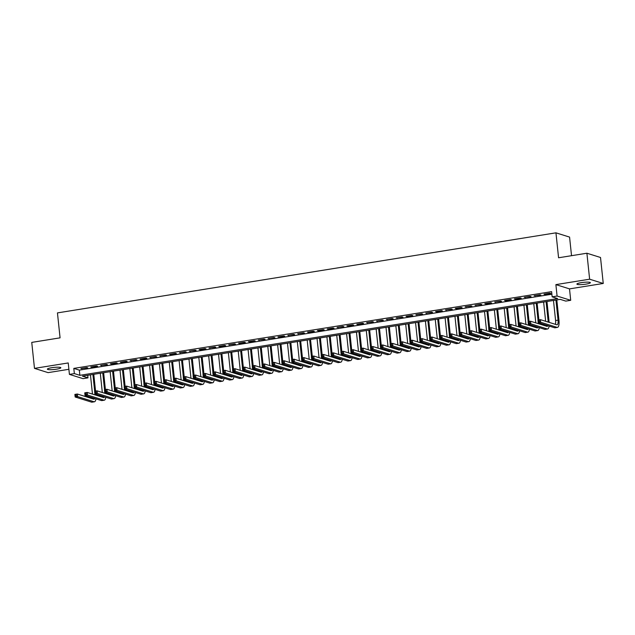 <?xml version="1.0" encoding="UTF-8"?>
<svg xmlns="http://www.w3.org/2000/svg" width="635" height="635" viewBox="0 0 635 635"><rect width="100%" height="100%" fill="white"/><g stroke="black" fill="none" stroke-linecap="round" stroke-linejoin="round"><path stroke-width="0.95" d="M56.459 369.189A6.771 1.04 174 0 0 60.833 367.744A6.771 1.04 174 0 0 51.745 367.713A6.771 1.04 174 0 0 47.371 369.157A6.771 1.04 174 0 0 56.459 369.189M585.986 284.123A6.771 1.04 174 0 0 590.359 282.678A6.771 1.04 174 0 0 581.271 282.646A6.771 1.04 174 0 0 576.897 284.091A6.771 1.04 174 0 0 585.986 284.123M87.971 377.857L83.05 378.651L69.421 374.388L74.351 373.594L79.875 375.325L557.681 298.569L552.156 296.839L557.086 296.045L570.706 300.307L565.785 301.101L560.26 299.371L82.447 376.126L87.971 377.857L87.701 375.285M571.532 255.691L569.571 237.093L555.95 232.831L57.452 312.904L60.071 337.844L31.75 342.4L34.48 368.371L48.101 372.634L68.89 369.3M555.95 232.831L558.57 257.77L586.899 253.222L600.519 257.485L603.25 283.464L589.629 279.202L555.887 284.615L557.086 296.045M555.887 284.615L569.508 288.877L603.25 283.464M569.508 288.877L570.706 300.307M586.899 253.222L589.629 279.202M86.82 367.57L80.907 368.522L87.741 367.855L86.82 367.57M96.671 365.99L90.757 366.935L91.678 367.228L97.592 366.276L96.671 365.99M106.521 364.403L100.608 365.355L107.442 364.696L106.521 364.403M116.372 362.823L110.458 363.776L111.379 364.061L117.292 363.109L116.372 362.823M126.222 361.244L120.317 362.188L121.237 362.482L127.143 361.529L126.222 361.244M136.073 359.656L130.167 360.609L136.993 359.95L136.073 359.656M145.931 358.077L140.017 359.029L140.938 359.315L146.852 358.362L145.931 358.077M155.781 356.497L149.868 357.441L156.702 356.783L155.781 356.497M165.632 354.909L159.718 355.862L166.553 355.195L165.632 354.909M175.482 353.33L169.569 354.274L170.49 354.568L176.403 353.616L175.482 353.33M185.333 351.742L179.427 352.695L186.253 352.036L185.333 351.742M195.183 350.163L189.278 351.115L196.104 350.449L195.183 350.163M205.041 348.583L199.128 349.528L200.049 349.822L205.962 348.869L205.041 348.583M214.892 346.996L208.978 347.948L215.813 347.289L214.892 346.996M224.742 345.416L218.829 346.369L219.75 346.654L225.663 345.702L224.742 345.416M234.593 343.837L228.679 344.781L235.514 344.122L234.593 343.837M244.443 342.249L238.538 343.202L239.458 343.487L245.364 342.535L244.443 342.249M254.294 340.67L248.388 341.614L249.309 341.908L255.214 340.955L254.294 340.67M264.152 339.082L258.239 340.035L265.073 339.376L264.152 339.082M274.002 337.502L268.089 338.455L274.923 337.788L274.002 337.502M283.853 335.923L277.94 336.867L278.86 337.161L284.774 336.209L283.853 335.923M293.703 334.335L287.79 335.288L294.624 334.629L293.703 334.335M303.554 332.756L297.648 333.708L304.475 333.042L303.554 332.756M313.404 331.176L307.499 332.121L308.419 332.407L314.325 331.462L313.404 331.176M323.263 329.589L317.349 330.541L318.27 330.827L324.183 329.875L323.263 329.589M333.113 328.009L327.2 328.954L328.12 329.248L334.034 328.295L333.113 328.009M342.963 326.422L337.05 327.374L343.884 326.715L342.963 326.422M352.814 324.842L346.901 325.795L347.821 326.08L353.735 325.128L352.814 324.842M362.664 323.263L356.759 324.207L357.68 324.501L363.585 323.548L362.664 323.263M372.515 321.675L366.609 322.628L373.436 321.969L372.515 321.675M382.373 320.096L376.46 321.048L383.294 320.381L382.373 320.096M392.224 318.516L386.31 319.461L393.144 318.802L392.224 318.516M402.074 316.928L396.161 317.881L402.995 317.214L402.074 316.928M411.925 315.349L406.011 316.293L406.932 316.587L412.845 315.635L411.925 315.349M421.775 313.761L415.869 314.714L422.696 314.055L421.775 313.761M431.625 312.182L425.72 313.134L432.546 312.468L431.625 312.182M441.484 310.602L435.57 311.547L436.491 311.841L442.404 310.888L441.484 310.602M451.334 309.015L445.421 309.967L452.255 309.308L451.334 309.015M461.185 307.435L455.271 308.388L456.192 308.673L462.105 307.721L461.185 307.435M471.035 305.856L465.122 306.8L471.956 306.141L471.035 305.856M480.885 304.268L474.98 305.221L481.806 304.554L480.885 304.268M490.736 302.689L484.83 303.633L485.751 303.927L491.657 302.974L490.736 302.689M500.594 301.101L494.681 302.054L501.515 301.395L500.594 301.101M510.445 299.522L504.531 300.474L505.452 300.76L511.365 299.807L510.445 299.522M520.295 297.942L514.382 298.887L515.303 299.18L521.216 298.228L520.295 297.942M530.146 296.354L524.232 297.307L531.066 296.648L530.146 296.354M539.996 294.775L534.091 295.727L540.917 295.061L539.996 294.775M552.156 296.839L551.617 291.648L73.803 368.395L79.327 370.126L551.886 294.219M549.846 293.195L543.941 294.14L544.862 294.426L550.767 293.481L549.846 293.195M69.421 374.388L68.223 362.95L34.48 368.371M73.803 368.395L74.351 373.594M79.327 370.126L79.875 375.325M544.814 293.997L544.862 294.426M534.964 295.585L535.003 296.013M525.113 297.164L525.153 297.593M515.255 298.752L515.303 299.18M505.404 300.331L505.452 300.76M495.554 301.911L495.602 302.339M485.704 303.498L485.751 303.927M475.853 305.078L475.893 305.506M466.003 306.657L466.042 307.086M456.144 308.245L456.192 308.673M446.294 309.824L446.341 310.253M436.443 311.412L436.491 311.841M426.593 312.991L426.641 313.42M416.743 314.571L416.79 315M406.892 316.159L406.932 316.587M397.042 317.738L397.081 318.167M387.183 319.318L387.231 319.746M377.333 320.905L377.38 321.334M367.482 322.485L367.53 322.913M357.632 324.072L357.68 324.501M347.782 325.652L347.821 326.08M337.931 327.231L337.971 327.66M328.073 328.819L328.12 329.248M318.222 330.398L318.27 330.827M308.372 331.978L308.419 332.407M298.521 333.565L298.569 333.994M288.671 335.145L288.711 335.574M278.821 336.733L278.86 337.161M268.962 338.312L269.01 338.741M259.112 339.892L259.159 340.32M249.261 341.479L249.309 341.908M239.411 343.059L239.458 343.487M229.56 344.638L229.6 345.067M219.71 346.226L219.75 346.654M209.852 347.805L209.899 348.234M200.001 349.393L200.049 349.822M190.151 350.972L190.198 351.401M180.3 352.552L180.348 352.981M170.45 354.139L170.49 354.568M160.599 355.719L160.639 356.148M150.741 357.299L150.789 357.727M140.891 358.886L140.938 359.315M131.04 360.466L131.088 360.894M121.19 362.053L121.237 362.482M111.339 363.633L111.379 364.061M101.489 365.212L101.529 365.641M91.63 366.8L91.678 367.228M81.78 368.379L81.828 368.808M539.361 321.429L539.25 320.389L538.266 320.548L538.377 321.588L539.361 321.429L540.663 322.239L538.202 322.636L537.924 320.032L540.385 319.635L540.663 322.239L557.03 327.358A7.93 2.627 80.9 0 0 557.466 327.39A7.93 2.627 80.9 0 0 558.975 320.429L556.816 299.926M555.942 300.069L558.054 320.143A5.286 1.746 -99.1 0 1 557.046 324.787A5.286 1.746 -99.1 0 1 556.752 324.763L540.385 319.635L539.25 320.389M553.482 300.466L555.585 320.532A5.286 1.746 -99.1 0 1 555.347 324.318M538.377 321.588L538.202 322.636L554.569 327.755A7.93 2.627 80.9 0 0 555.006 327.787L557.466 327.39M537.924 320.032L538.266 320.548M549.156 322.382A7.93 2.627 80.9 0 0 549.116 322.008L546.965 301.514M546.092 301.649L548.195 321.723A5.286 1.746 -99.1 0 1 548.235 322.096M543.623 302.046L545.648 321.286M547.894 325.668A5.286 1.746 -99.1 0 1 547.195 326.366A5.286 1.746 -99.1 0 1 546.902 326.342L530.535 321.223L530.812 323.818L547.179 328.938A7.93 2.627 80.9 0 0 547.616 328.978A7.93 2.627 80.9 0 0 549.132 326.049M545.719 324.985A5.286 1.746 -99.1 0 1 545.497 325.898M529.511 323.009L530.812 323.818L528.344 324.215L528.074 321.62L530.535 321.223L528.415 322.128L528.526 323.167L529.511 323.009L529.399 321.969M528.526 323.167L528.344 324.215L544.711 329.335A7.93 2.627 80.9 0 0 545.155 329.374L547.616 328.978M528.074 321.62L528.415 322.128M539.306 323.961A7.93 2.627 80.9 0 0 539.266 323.596L539.202 322.945M538.877 319.881L537.115 303.093M536.242 303.236L538.004 320.024M538.282 322.659L538.345 323.302A5.286 1.746 -99.1 0 1 538.385 323.675M533.773 303.625L535.797 322.866M538.043 327.247A5.286 1.746 -99.1 0 1 537.345 327.946A5.286 1.746 -99.1 0 1 537.051 327.922L520.684 322.802L520.962 325.398L537.329 330.525A7.93 2.627 80.9 0 0 537.766 330.557A7.93 2.627 80.9 0 0 539.274 327.636M535.869 326.565A5.286 1.746 -99.1 0 1 535.638 327.485M519.66 324.588L520.962 325.398L518.493 325.795L518.223 323.199L520.684 322.802L518.565 323.707L518.676 324.747L519.66 324.588L519.549 323.548M518.676 324.747L518.493 325.795L534.861 330.914A7.93 2.627 80.9 0 0 535.305 330.954L537.766 330.557M518.223 323.199L518.565 323.707M529.455 325.549A7.93 2.627 80.9 0 0 529.415 325.176L529.352 324.525M529.026 321.461L527.264 304.673M526.383 304.816L528.153 321.604M528.431 324.239L528.495 324.89A5.286 1.746 -99.1 0 1 528.526 325.255M523.923 305.213L525.947 324.453M528.185 328.827A5.286 1.746 -99.1 0 1 527.494 329.533A5.286 1.746 -99.1 0 1 527.201 329.509L510.834 324.39L511.104 326.985L527.471 332.105A7.93 2.627 80.9 0 0 527.915 332.145A7.93 2.627 80.9 0 0 529.423 329.216M526.018 328.152A5.286 1.746 -99.1 0 1 525.788 329.065M509.81 326.176L511.104 326.985L508.643 327.382L508.373 324.779L510.834 324.39L508.714 325.295L508.825 326.334L509.81 326.176L509.699 325.136M508.825 326.334L508.643 327.382L525.01 332.502A7.93 2.627 80.9 0 0 525.447 332.534L527.915 332.145M508.373 324.779L508.714 325.295M519.597 327.128A7.93 2.627 80.9 0 0 519.565 326.755L519.494 326.112M519.176 323.048L517.406 306.26M516.533 306.395L518.295 323.183M518.573 325.818L518.644 326.469A5.286 1.746 -99.1 0 1 518.676 326.842M514.072 306.792L516.096 326.033M518.335 330.414A5.286 1.746 -99.1 0 1 517.644 331.113A5.286 1.746 -99.1 0 1 517.35 331.089L500.983 325.969L501.253 328.565L517.62 333.685A7.93 2.627 80.9 0 0 518.057 333.724A7.93 2.627 80.9 0 0 519.573 330.803M516.16 329.732A5.286 1.746 -99.1 0 1 515.938 330.644M499.951 327.755L501.253 328.565L498.792 328.962L498.523 326.366L500.983 325.969L498.864 326.874L498.967 327.914L499.951 327.755L499.848 326.715M498.967 327.914L498.792 328.962L515.16 334.081A7.93 2.627 80.9 0 0 515.596 334.121L518.057 333.724M498.523 326.366L498.864 326.874M509.746 328.716A7.93 2.627 80.9 0 0 509.714 328.343L509.643 327.692M509.326 324.628L507.555 307.84M506.682 307.983L508.444 324.771M508.722 327.406L508.794 328.049A5.286 1.746 -99.1 0 1 508.825 328.422M504.222 308.38L506.238 327.612M508.484 331.994A5.286 1.746 -99.1 0 1 507.786 332.7A5.286 1.746 -99.1 0 1 507.5 332.669L491.133 327.549L491.403 330.152L507.77 335.272A7.93 2.627 80.9 0 0 508.206 335.304A7.93 2.627 80.9 0 0 509.722 332.383M506.309 331.311A5.286 1.746 -99.1 0 1 506.087 332.232M490.101 329.343L491.403 330.152L488.942 330.541L488.664 327.946L491.133 327.549L489.006 328.462L489.117 329.494L490.101 329.343L489.998 328.303M489.117 329.494L488.942 330.541L505.309 335.669A7.93 2.627 80.9 0 0 505.746 335.701L508.206 335.304M488.664 327.946L489.006 328.462M499.896 330.295A7.93 2.627 80.9 0 0 499.864 329.922L499.793 329.279M499.467 326.215L497.705 309.42M496.832 309.562L498.594 326.35M498.872 328.986L498.943 329.636A5.286 1.746 -99.1 0 1 498.975 330.01M494.371 309.959L496.387 329.2M498.634 333.581A5.286 1.746 -99.1 0 1 497.935 334.28A5.286 1.746 -99.1 0 1 497.642 334.256L481.274 329.136L481.552 331.732L497.919 336.852A7.93 2.627 80.9 0 0 498.356 336.891A7.93 2.627 80.9 0 0 499.872 333.962M496.459 332.899A5.286 1.746 -99.1 0 1 496.237 333.812M480.25 330.922L481.552 331.732L479.092 332.129L478.814 329.533L481.274 329.136L479.155 330.041L479.266 331.081L480.25 330.922L480.139 329.882M479.266 331.081L479.092 332.129L495.459 337.248A7.93 2.627 80.9 0 0 495.895 337.288L498.356 336.891M478.814 329.533L479.155 330.041M490.045 331.875A7.93 2.627 80.9 0 0 490.006 331.502L489.942 330.859M489.617 327.795L487.855 311.007M486.981 311.142L488.744 327.938M489.021 330.573L489.085 331.216A5.286 1.746 -99.1 0 1 489.125 331.589M484.513 311.539L486.537 330.779M488.783 335.161A5.286 1.746 -99.1 0 1 488.085 335.859A5.286 1.746 -99.1 0 1 487.791 335.836L471.424 330.716L471.702 333.311L488.069 338.431A7.93 2.627 80.9 0 0 488.506 338.471A7.93 2.627 80.9 0 0 490.022 335.55M486.608 334.478A5.286 1.746 -99.1 0 1 486.386 335.399M470.4 332.502L471.702 333.311L469.233 333.708L468.963 331.113L471.424 330.716L469.305 331.621L469.416 332.661L470.4 332.502L470.289 331.462M469.416 332.661L469.233 333.708L485.6 338.828A7.93 2.627 80.9 0 0 486.045 338.868L488.506 338.471M468.963 331.113L469.305 331.621M480.195 333.462A7.93 2.627 80.9 0 0 480.155 333.089L480.092 332.438M479.766 329.374L478.004 312.587M477.131 312.73L478.893 329.517M479.171 332.153L479.234 332.803A5.286 1.746 -99.1 0 1 479.274 333.169M474.662 313.126L476.687 332.359M478.933 336.74A5.286 1.746 -99.1 0 1 478.234 337.447A5.286 1.746 -99.1 0 1 477.941 337.423L461.574 332.295L461.851 334.899L478.219 340.019A7.93 2.627 80.9 0 0 478.655 340.05A7.93 2.627 80.9 0 0 480.163 337.129M476.758 336.066A5.286 1.746 -99.1 0 1 476.528 336.979M460.55 334.089L461.851 334.899L459.383 335.296L459.113 332.692L461.574 332.295L459.454 333.208L459.565 334.248L460.55 334.089L460.439 333.05M459.565 334.248L459.383 335.296L475.75 340.416A7.93 2.627 80.9 0 0 476.194 340.447L478.655 340.05M459.113 332.692L459.454 333.208M470.344 335.042A7.93 2.627 80.9 0 0 470.305 334.669L470.241 334.026M469.916 330.962L468.154 314.174M467.273 314.309L469.043 331.097M469.321 333.732L469.384 334.383A5.286 1.746 -99.1 0 1 469.416 334.756M464.812 314.706L466.836 333.947M469.075 338.328A5.286 1.746 -99.1 0 1 468.384 339.026A5.286 1.746 -99.1 0 1 468.09 339.003L451.723 333.883L451.993 336.479L468.36 341.598A7.93 2.627 80.9 0 0 468.805 341.638A7.93 2.627 80.9 0 0 470.313 338.709M466.908 337.645A5.286 1.746 -99.1 0 1 466.677 338.558M450.699 335.669L451.993 336.479L449.532 336.875L449.262 334.28L451.723 333.883L449.604 334.788L449.715 335.828L450.699 335.669L450.588 334.629M449.715 335.828L449.532 336.875L465.899 341.995A7.93 2.627 80.9 0 0 466.336 342.035L468.805 341.638M449.262 334.28L449.604 334.788M460.486 336.621A7.93 2.627 80.9 0 0 460.454 336.256L460.383 335.605M460.065 332.542L458.295 315.754M457.422 315.897L459.192 332.684M459.462 335.32L459.534 335.963A5.286 1.746 -99.1 0 1 459.565 336.336M454.962 316.286L456.986 335.526M459.224 339.908A5.286 1.746 -99.1 0 1 458.533 340.606A5.286 1.746 -99.1 0 1 458.24 340.582L441.873 335.463L442.143 338.058L458.51 343.186A7.93 2.627 80.9 0 0 458.946 343.217A7.93 2.627 80.9 0 0 460.462 340.296M457.049 339.225A5.286 1.746 -99.1 0 1 456.827 340.146M440.841 337.248L442.143 338.058L439.682 338.455L439.412 335.859L441.873 335.463L439.753 336.367L439.857 337.407L440.841 337.248L440.738 336.209M439.857 337.407L439.682 338.455L456.049 343.575A7.93 2.627 80.9 0 0 456.486 343.614L458.946 343.217M439.412 335.859L439.753 336.367M450.636 338.209A7.93 2.627 80.9 0 0 450.604 337.836L450.532 337.185M450.215 334.121L448.445 317.333M447.572 317.476L449.334 334.264M449.612 336.899L449.683 337.55A5.286 1.746 -99.1 0 1 449.715 337.915M445.111 317.873L447.127 337.114M449.374 341.487A5.286 1.746 -99.1 0 1 448.683 342.194A5.286 1.746 -99.1 0 1 448.389 342.17L432.022 337.05L432.292 339.646L448.659 344.765A7.93 2.627 80.9 0 0 449.096 344.805A7.93 2.627 80.9 0 0 450.612 341.876M447.199 340.812A5.286 1.746 -99.1 0 1 446.976 341.725M430.99 338.836L432.292 339.646L429.831 340.042L429.554 337.439L432.022 337.05L429.895 337.955L430.006 338.995L430.99 338.836L430.887 337.796M430.006 338.995L429.831 340.042L446.199 345.162A7.93 2.627 80.9 0 0 446.635 345.194L449.096 344.805M429.554 337.439L429.895 337.955M440.785 339.788A7.93 2.627 80.9 0 0 440.753 339.415L440.682 338.772M440.357 335.709L438.594 318.921M437.721 319.056L439.483 335.844M439.761 338.479L439.833 339.13A5.286 1.746 -99.1 0 1 439.864 339.503M435.261 319.453L437.277 338.693M439.523 343.075A5.286 1.746 -99.1 0 1 438.825 343.773A5.286 1.746 -99.1 0 1 438.531 343.749L422.164 338.63L422.442 341.225L438.809 346.345A7.93 2.627 80.9 0 0 439.245 346.385A7.93 2.627 80.9 0 0 440.761 343.464M437.348 342.392A5.286 1.746 -99.1 0 1 437.126 343.305M421.14 340.416L422.442 341.225L419.981 341.622L419.703 339.026L422.164 338.63L420.045 339.534L420.156 340.574L421.14 340.416L421.029 339.376M420.156 340.574L419.981 341.622L436.348 346.742A7.93 2.627 80.9 0 0 436.785 346.781L439.245 346.385M419.703 339.026L420.045 339.534M430.935 341.376A7.93 2.627 80.9 0 0 430.895 341.003L430.832 340.352M430.506 337.288L428.744 320.5M427.871 320.643L429.633 337.431M429.911 340.066L429.974 340.709A5.286 1.746 -99.1 0 1 430.014 341.082M425.402 321.04L427.426 340.273M429.673 344.654A5.286 1.746 -99.1 0 1 428.974 345.361A5.286 1.746 -99.1 0 1 428.681 345.329L412.313 340.209L412.591 342.813L428.958 347.932A7.93 2.627 80.9 0 0 429.395 347.964A7.93 2.627 80.9 0 0 430.911 345.043M427.498 343.972A5.286 1.746 -99.1 0 1 427.276 344.892M411.289 341.995L412.591 342.813L410.123 343.202L409.853 340.606L412.313 340.209L410.194 341.122L410.305 342.154L411.289 341.995L411.178 340.963M410.305 342.154L410.123 343.202L426.49 348.329A7.93 2.627 80.9 0 0 426.934 348.361L429.395 347.964M409.853 340.606L410.194 341.122M421.084 342.956A7.93 2.627 80.9 0 0 421.045 342.582L420.981 341.94M420.656 338.876L418.894 322.08M418.02 322.223L419.783 339.011M420.06 341.646L420.124 342.297A5.286 1.746 -99.1 0 1 420.164 342.67M415.552 322.62L417.576 341.86M419.822 346.242A5.286 1.746 -99.1 0 1 419.124 346.94A5.286 1.746 -99.1 0 1 418.83 346.916L402.463 341.797L402.741 344.392L419.108 349.512A7.93 2.627 80.9 0 0 419.544 349.552A7.93 2.627 80.9 0 0 421.053 346.623M417.647 345.559A5.286 1.746 -99.1 0 1 417.417 346.472M401.439 343.583L402.741 344.392L400.272 344.789L400.002 342.194L402.463 341.797L400.344 342.702L400.455 343.741L401.439 343.583L401.328 342.543M400.455 343.741L400.272 344.789L416.639 349.909A7.93 2.627 80.9 0 0 417.084 349.948L419.544 349.552M400.002 342.194L400.344 342.702M411.234 344.535A7.93 2.627 80.9 0 0 411.194 344.162L411.131 343.519M410.805 340.455L409.043 323.667M408.162 323.802L409.932 340.598M410.21 343.233L410.273 343.876A5.286 1.746 -99.1 0 1 410.305 344.249M405.701 324.199L407.726 343.44M409.972 347.821A5.286 1.746 -99.1 0 1 409.273 348.52A5.286 1.746 -99.1 0 1 408.98 348.496L392.613 343.376L392.882 345.972L409.25 351.091A7.93 2.627 80.9 0 0 409.694 351.131A7.93 2.627 80.9 0 0 411.202 348.21M407.797 347.139A5.286 1.746 -99.1 0 1 407.567 348.059M391.589 345.162L392.882 345.972L390.422 346.369L390.152 343.773L392.613 343.376L390.493 344.281L390.604 345.321L391.589 345.162L391.477 344.122M390.604 345.321L390.422 346.369L406.789 351.488A7.93 2.627 80.9 0 0 407.225 351.528L409.694 351.131M390.152 343.773L390.493 344.281M401.376 346.123A7.93 2.627 80.9 0 0 401.344 345.75L401.272 345.099M400.955 342.035L399.193 325.247M398.312 325.39L400.082 342.178M400.352 344.813L400.423 345.464A5.286 1.746 -99.1 0 1 400.455 345.829M395.851 325.787L397.875 345.019M400.113 349.401A5.286 1.746 -99.1 0 1 399.423 350.107A5.286 1.746 -99.1 0 1 399.129 350.083L382.762 344.956L383.032 347.559L399.399 352.679A7.93 2.627 80.9 0 0 399.844 352.711A7.93 2.627 80.9 0 0 401.352 349.79M397.939 348.726A5.286 1.746 -99.1 0 1 397.716 349.639M381.738 346.75L383.032 347.559L380.571 347.956L380.301 345.353L382.762 344.956L380.643 345.869L380.746 346.908L381.738 346.75L381.627 345.71M380.746 346.908L380.571 347.956L396.938 353.076A7.93 2.627 80.9 0 0 397.375 353.108L399.844 352.711M380.301 345.353L380.643 345.869M391.525 347.702A7.93 2.627 80.9 0 0 391.493 347.329L391.422 346.686M391.104 343.622L389.334 326.834M388.461 326.969L390.223 343.757M390.501 346.392L390.573 347.043A5.286 1.746 -99.1 0 1 390.604 347.416M386.001 327.366L388.017 346.607M390.263 350.988A5.286 1.746 -99.1 0 1 389.572 351.687A5.286 1.746 -99.1 0 1 389.279 351.663L372.912 346.543L373.182 349.139L389.549 354.259A7.93 2.627 80.9 0 0 389.985 354.298A7.93 2.627 80.9 0 0 391.501 351.369M388.088 350.306A5.286 1.746 -99.1 0 1 387.866 351.219M371.88 348.329L373.182 349.139L370.721 349.536L370.443 346.94L372.912 346.543L370.784 347.448L370.896 348.488L371.88 348.329L371.777 347.289M370.896 348.488L370.721 349.536L387.088 354.655A7.93 2.627 80.9 0 0 387.525 354.695L389.985 354.298M370.443 346.94L370.784 347.448M381.675 349.282A7.93 2.627 80.9 0 0 381.643 348.917L381.572 348.266M381.246 345.202L379.484 328.414M378.611 328.557L380.373 345.345M380.651 347.98L380.722 348.623A5.286 1.746 -99.1 0 1 380.754 348.996M376.15 328.946L378.166 348.186M380.413 352.568A5.286 1.746 -99.1 0 1 379.714 353.266A5.286 1.746 -99.1 0 1 379.428 353.243L363.053 348.123L363.331 350.718L379.698 355.846A7.93 2.627 80.9 0 0 380.135 355.878A7.93 2.627 80.9 0 0 381.651 352.957M378.238 351.885A5.286 1.746 -99.1 0 1 378.015 352.806M362.029 349.909L363.331 350.718L360.87 351.115L360.593 348.52L363.053 348.123L360.934 349.028L361.045 350.068L362.029 349.909L361.918 348.869M361.045 350.068L360.87 351.115L377.238 356.235A7.93 2.627 80.9 0 0 377.674 356.275L380.135 355.878M360.593 348.52L360.934 349.028M371.824 350.869A7.93 2.627 80.9 0 0 371.785 350.496L371.721 349.845M371.396 346.781L369.633 329.994M368.76 330.137L370.522 346.924M370.8 349.56L370.872 350.21A5.286 1.746 -99.1 0 1 370.903 350.576M366.292 330.533L368.316 349.774M370.562 354.147A5.286 1.746 -99.1 0 1 369.864 354.854A5.286 1.746 -99.1 0 1 369.57 354.83L353.203 349.71L353.481 352.306L369.848 357.426A7.93 2.627 80.9 0 0 370.284 357.465A7.93 2.627 80.9 0 0 371.8 354.536M368.387 353.473A5.286 1.746 -99.1 0 1 368.165 354.386M352.179 351.496L353.481 352.306L351.012 352.703L350.742 350.099L353.203 349.71L351.084 350.615L351.195 351.655L352.179 351.496L352.068 350.456M351.195 351.655L351.012 352.703L367.379 357.822A7.93 2.627 80.9 0 0 367.824 357.854L370.284 357.465M350.742 350.099L351.084 350.615M361.974 352.449A7.93 2.627 80.9 0 0 361.934 352.076L361.871 351.433M361.545 348.369L359.783 331.581M358.91 331.716L360.672 348.504M360.95 351.139L361.013 351.79A5.286 1.746 -99.1 0 1 361.053 352.163M356.441 332.113L358.465 351.353M360.712 355.735A5.286 1.746 -99.1 0 1 360.013 356.433A5.286 1.746 -99.1 0 1 359.72 356.41L343.352 351.29L343.63 353.885L359.997 359.005A7.93 2.627 80.9 0 0 360.434 359.045A7.93 2.627 80.9 0 0 361.942 356.124M358.537 355.052A5.286 1.746 -99.1 0 1 358.315 355.965M342.328 353.076L343.63 353.885L341.162 354.282L340.892 351.687L343.352 351.29L341.233 352.195L341.344 353.235L342.328 353.076L342.217 352.036M341.344 353.235L341.162 354.282L357.529 359.402A7.93 2.627 80.9 0 0 357.973 359.442L360.434 359.045M340.892 351.687L341.233 352.195M352.123 354.036A7.93 2.627 80.9 0 0 352.084 353.663L352.02 353.012M351.695 349.948L349.933 333.161M349.052 333.304L350.822 350.091M351.099 352.727L351.163 353.37A5.286 1.746 -99.1 0 1 351.203 353.743M346.591 333.7L348.615 352.933M350.861 357.315A5.286 1.746 -99.1 0 1 350.163 358.021A5.286 1.746 -99.1 0 1 349.869 357.989L333.502 352.869L333.772 355.473L350.139 360.593A7.93 2.627 80.9 0 0 350.583 360.624A7.93 2.627 80.9 0 0 352.092 357.703M348.686 356.632A5.286 1.746 -99.1 0 1 348.456 357.553M332.478 354.655L333.772 355.473L331.311 355.862L331.041 353.266L333.502 352.869L331.383 353.782L331.494 354.814L332.478 354.655L332.367 353.624M331.494 354.814L331.311 355.862L347.678 360.99A7.93 2.627 80.9 0 0 348.115 361.021L350.583 360.624M331.041 353.266L331.383 353.782M342.273 355.616A7.93 2.627 80.9 0 0 342.233 355.243L342.162 354.6M341.844 351.536L340.082 334.74M339.201 334.883L340.971 351.671M341.241 354.306L341.312 354.957A5.286 1.746 -99.1 0 1 341.344 355.33M336.74 335.28L338.765 354.52M341.003 358.902A5.286 1.746 -99.1 0 1 340.312 359.601A5.286 1.746 -99.1 0 1 340.019 359.577L323.652 354.457L323.921 357.053L340.289 362.172A7.93 2.627 80.9 0 0 340.733 362.212A7.93 2.627 80.9 0 0 342.241 359.283M338.828 358.219A5.286 1.746 -99.1 0 1 338.606 359.132M322.628 356.243L323.921 357.053L321.461 357.449L321.191 354.854L323.652 354.457L321.532 355.362L321.635 356.402L322.628 356.243L322.516 355.203M321.635 356.402L321.461 357.449L337.828 362.569A7.93 2.627 80.9 0 0 338.264 362.609L340.733 362.212M321.191 354.854L321.532 355.362M332.415 357.195A7.93 2.627 80.9 0 0 332.383 356.822L332.311 356.179M331.994 353.116L330.224 336.328M329.351 336.463L331.113 353.258M331.391 355.894L331.462 356.537A5.286 1.746 -99.1 0 1 331.494 356.91M326.89 336.86L328.914 356.1M331.152 360.482A5.286 1.746 -99.1 0 1 330.462 361.18A5.286 1.746 -99.1 0 1 330.168 361.156L313.801 356.037L314.071 358.632L330.438 363.752A7.93 2.627 80.9 0 0 330.875 363.791A7.93 2.627 80.9 0 0 332.391 360.87M328.978 359.799A5.286 1.746 -99.1 0 1 328.755 360.72M312.769 357.822L314.071 358.632L311.61 359.029L311.333 356.433L313.801 356.037L311.674 356.941L311.785 357.981L312.769 357.822L312.666 356.783M311.785 357.981L311.61 359.029L327.977 364.149A7.93 2.627 80.9 0 0 328.414 364.188L330.875 363.791M311.333 356.433L311.674 356.941M322.564 358.783A7.93 2.627 80.9 0 0 322.532 358.41L322.461 357.759M322.143 354.695L320.373 337.907M319.5 338.05L321.262 354.838M321.54 357.473L321.612 358.124A5.286 1.746 -99.1 0 1 321.643 358.489M317.04 338.447L319.056 357.68M321.302 362.061A5.286 1.746 -99.1 0 1 320.604 362.768A5.286 1.746 -99.1 0 1 320.318 362.744L303.951 357.616L304.221 360.22L320.588 365.339A7.93 2.627 80.9 0 0 321.024 365.371A7.93 2.627 80.9 0 0 322.54 362.45M319.127 361.386A5.286 1.746 -99.1 0 1 318.905 362.299M302.919 359.41L304.221 360.22L301.76 360.616L301.482 358.013L303.951 357.616L301.823 358.529L301.935 359.569L302.919 359.41L302.808 358.37M301.935 359.569L301.76 360.616L318.127 365.736A7.93 2.627 80.9 0 0 318.564 365.768L321.024 365.371M301.482 358.013L301.823 358.529M312.714 360.362A7.93 2.627 80.9 0 0 312.674 359.989L312.61 359.346M312.285 356.283L310.523 339.487M309.65 339.63L311.412 356.418M311.69 359.053L311.761 359.704A5.286 1.746 -99.1 0 1 311.793 360.077M307.181 340.027L309.205 359.267M311.452 363.649A5.286 1.746 -99.1 0 1 310.753 364.347A5.286 1.746 -99.1 0 1 310.459 364.323L294.092 359.204L294.37 361.799L310.737 366.919A7.93 2.627 80.9 0 0 311.174 366.959A7.93 2.627 80.9 0 0 312.69 364.03M309.277 362.966A5.286 1.746 -99.1 0 1 309.055 363.879M293.068 360.99L294.37 361.799L291.902 362.196L291.632 359.601L294.092 359.204L291.973 360.108L292.084 361.148L293.068 360.99L292.957 359.95M292.084 361.148L291.902 362.196L308.269 367.316A7.93 2.627 80.9 0 0 308.713 367.355L311.174 366.959M291.632 359.601L291.973 360.108M302.863 361.942A7.93 2.627 80.9 0 0 302.824 361.577L302.76 360.926M302.435 357.862L300.673 341.074M299.799 341.217L301.562 358.005M301.839 360.64L301.903 361.283A5.286 1.746 -99.1 0 1 301.942 361.656M297.331 341.606L299.355 360.847M301.601 365.228A5.286 1.746 -99.1 0 1 300.903 365.927A5.286 1.746 -99.1 0 1 300.609 365.903L284.242 360.783L284.52 363.379L300.887 368.506A7.93 2.627 80.9 0 0 301.323 368.538A7.93 2.627 80.9 0 0 302.831 365.617M299.426 364.546A5.286 1.746 -99.1 0 1 299.204 365.466M283.218 362.569L284.52 363.379L282.051 363.776L281.781 361.18L284.242 360.783L282.123 361.688L282.234 362.728L283.218 362.569L283.107 361.529M282.234 362.728L282.051 363.776L298.418 368.895A7.93 2.627 80.9 0 0 298.863 368.935L301.323 368.538M281.781 361.18L282.123 361.688M293.013 363.53A7.93 2.627 80.9 0 0 292.973 363.156L292.91 362.506M292.584 359.442L290.822 342.654M289.941 342.797L291.711 359.585M291.989 362.22L292.052 362.871A5.286 1.746 -99.1 0 1 292.092 363.236M287.48 343.194L289.504 362.434M291.751 366.808A5.286 1.746 -99.1 0 1 291.052 367.514A5.286 1.746 -99.1 0 1 290.759 367.49L274.391 362.371L274.661 364.966L291.028 370.086A7.93 2.627 80.9 0 0 291.473 370.126A7.93 2.627 80.9 0 0 292.981 367.197M289.576 366.133A5.286 1.746 -99.1 0 1 289.346 367.046M273.367 364.157L274.661 364.966L272.201 365.363L271.931 362.76L274.391 362.371L272.272 363.276L272.383 364.315L273.367 364.157L273.256 363.117M272.383 364.315L272.201 365.363L288.568 370.483A7.93 2.627 80.9 0 0 289.004 370.515L291.473 370.126M271.931 362.76L272.272 363.276M283.162 365.109A7.93 2.627 80.9 0 0 283.123 364.736L283.051 364.093M282.734 361.029L280.972 344.241M280.091 344.376L281.861 361.164M282.13 363.799L282.202 364.45A5.286 1.746 -99.1 0 1 282.234 364.823M277.63 344.773L279.654 364.014M281.892 368.395A5.286 1.746 -99.1 0 1 281.202 369.094A5.286 1.746 -99.1 0 1 280.908 369.07L264.541 363.95L264.811 366.546L281.178 371.666A7.93 2.627 80.9 0 0 281.623 371.705A7.93 2.627 80.9 0 0 283.131 368.784M279.717 367.713A5.286 1.746 -99.1 0 1 279.495 368.625M263.517 365.736L264.811 366.546L262.35 366.943L262.08 364.347L264.541 363.95L262.422 364.855L262.525 365.895L263.517 365.736L263.406 364.696M262.525 365.895L262.35 366.943L278.717 372.062A7.93 2.627 80.9 0 0 279.154 372.102L281.623 371.705M262.08 364.347L262.422 364.855M273.304 366.697A7.93 2.627 80.9 0 0 273.272 366.324L273.201 365.673M272.883 362.609L271.113 345.821M270.24 345.964L272.002 362.752M272.28 365.387L272.351 366.03A5.286 1.746 -99.1 0 1 272.383 366.403M267.779 346.361L269.804 365.593M272.042 369.975A5.286 1.746 -99.1 0 1 271.351 370.681A5.286 1.746 -99.1 0 1 271.058 370.649L254.691 365.53L254.96 368.133L271.328 373.253A7.93 2.627 80.9 0 0 271.764 373.285A7.93 2.627 80.9 0 0 273.28 370.364M269.867 369.292A5.286 1.746 -99.1 0 1 269.645 370.213M253.659 367.316L254.96 368.133L252.5 368.522L252.222 365.927L254.691 365.53L252.571 366.443L252.674 367.474L253.659 367.316L253.555 366.284M252.674 367.474L252.5 368.522L268.867 373.65A7.93 2.627 80.9 0 0 269.303 373.682L271.764 373.285M252.222 365.927L252.571 366.443M263.454 368.276A7.93 2.627 80.9 0 0 263.422 367.903L263.35 367.26M263.033 364.196L261.263 347.401M260.39 347.543L262.152 364.331M262.43 366.966L262.501 367.617A5.286 1.746 -99.1 0 1 262.533 367.99M257.929 347.94L259.945 367.181M262.191 371.562A5.286 1.746 -99.1 0 1 261.493 372.261A5.286 1.746 -99.1 0 1 261.207 372.237L244.84 367.117L245.11 369.713L261.477 374.833A7.93 2.627 80.9 0 0 261.914 374.872A7.93 2.627 80.9 0 0 263.43 371.943M260.017 370.88A5.286 1.746 -99.1 0 1 259.794 371.792M243.808 368.903L245.11 369.713L242.649 370.11L242.372 367.514L244.84 367.117L242.713 368.022L242.824 369.062L243.808 368.903L243.697 367.863M242.824 369.062L242.649 370.11L259.017 375.229A7.93 2.627 80.9 0 0 259.453 375.269L261.914 374.872M242.372 367.514L242.713 368.022M253.603 369.856A7.93 2.627 80.9 0 0 253.571 369.483L253.5 368.84M253.174 365.776L251.412 348.988M250.539 349.123L252.301 365.919M252.579 368.554L252.651 369.197A5.286 1.746 -99.1 0 1 252.682 369.57M248.071 349.52L250.095 368.76M252.341 373.142A5.286 1.746 -99.1 0 1 251.643 373.84A5.286 1.746 -99.1 0 1 251.349 373.817L234.982 368.697L235.26 371.292L251.627 376.412A7.93 2.627 80.9 0 0 252.063 376.452A7.93 2.627 80.9 0 0 253.579 373.531M250.166 372.459A5.286 1.746 -99.1 0 1 249.944 373.38M233.958 370.483L235.26 371.292L232.791 371.689L232.521 369.094L234.982 368.697L232.862 369.602L232.974 370.642L233.958 370.483L233.847 369.443M232.974 370.642L232.791 371.689L249.158 376.809A7.93 2.627 80.9 0 0 249.603 376.849L252.063 376.452M232.521 369.094L232.862 369.602M243.753 371.443A7.93 2.627 80.9 0 0 243.713 371.07L243.649 370.419M243.324 367.355L241.562 350.568M240.689 350.71L242.451 367.498M242.729 370.134L242.792 370.784A5.286 1.746 -99.1 0 1 242.832 371.15M238.22 351.107L240.244 370.34M242.491 374.721A5.286 1.746 -99.1 0 1 241.792 375.428A5.286 1.746 -99.1 0 1 241.498 375.404L225.131 370.276L225.409 372.88L241.776 378A7.93 2.627 80.9 0 0 242.213 378.031A7.93 2.627 80.9 0 0 243.721 375.11M240.316 374.047A5.286 1.746 -99.1 0 1 240.094 374.96M224.107 372.07L225.409 372.88L222.941 373.277L222.671 370.673L225.131 370.276L223.012 371.189L223.123 372.229L224.107 372.07L223.996 371.03M223.123 372.229L222.941 373.277L239.308 378.397A7.93 2.627 80.9 0 0 239.752 378.428L242.213 378.031M222.671 370.673L223.012 371.189M233.902 373.023A7.93 2.627 80.9 0 0 233.863 372.65L233.799 372.007M233.474 368.943L231.712 352.147M230.83 352.29L232.601 369.078M232.878 371.713L232.942 372.364A5.286 1.746 -99.1 0 1 232.981 372.737M228.37 352.687L230.394 371.927M232.64 376.309A5.286 1.746 -99.1 0 1 231.942 377.007A5.286 1.746 -99.1 0 1 231.648 376.984L215.281 371.864L215.551 374.459L231.918 379.579A7.93 2.627 80.9 0 0 232.362 379.619A7.93 2.627 80.9 0 0 233.87 376.69M230.465 375.626A5.286 1.746 -99.1 0 1 230.235 376.539M214.257 373.65L215.551 374.459L213.09 374.856L212.82 372.261L215.281 371.864L213.162 372.769L213.273 373.809L214.257 373.65L214.146 372.61M213.273 373.809L213.09 374.856L229.457 379.976A7.93 2.627 80.9 0 0 229.894 380.016L232.362 379.619M212.82 372.261L213.162 372.769M224.052 374.602A7.93 2.627 80.9 0 0 224.012 374.237L223.941 373.586M223.623 370.522L221.861 353.735M220.98 353.878L222.75 370.665M223.02 373.301L223.091 373.944A5.286 1.746 -99.1 0 1 223.123 374.317M218.519 354.266L220.543 373.507M222.782 377.888A5.286 1.746 -99.1 0 1 222.091 378.587A5.286 1.746 -99.1 0 1 221.798 378.563L205.43 373.443L205.7 376.039L222.067 381.167A7.93 2.627 80.9 0 0 222.512 381.198A7.93 2.627 80.9 0 0 224.02 378.277M220.607 377.206A5.286 1.746 -99.1 0 1 220.385 378.127M204.406 375.229L205.7 376.039L203.24 376.436L202.97 373.84L205.43 373.443L203.311 374.348L203.414 375.388L204.406 375.229L204.295 374.19M203.414 375.388L203.24 376.436L219.607 381.556A7.93 2.627 80.9 0 0 220.043 381.595L222.512 381.198M202.97 373.84L203.311 374.348M214.193 376.19A7.93 2.627 80.9 0 0 214.162 375.817L214.09 375.166M213.773 372.102L212.003 355.314M211.13 355.457L212.892 372.245M213.169 374.88L213.241 375.531A5.286 1.746 -99.1 0 1 213.273 375.896M208.669 355.854L210.693 375.094M212.931 379.468A5.286 1.746 -99.1 0 1 212.241 380.174A5.286 1.746 -99.1 0 1 211.947 380.151L195.58 375.031L195.85 377.627L212.217 382.746A7.93 2.627 80.9 0 0 212.654 382.786A7.93 2.627 80.9 0 0 214.17 379.857M210.756 378.793A5.286 1.746 -99.1 0 1 210.534 379.706M194.548 376.817L195.85 377.627L193.389 378.023L193.111 375.42L195.58 375.031L193.461 375.936L193.564 376.976L194.548 376.817L194.445 375.777M193.564 376.976L193.389 378.023L209.756 383.143A7.93 2.627 80.9 0 0 210.193 383.175L212.654 382.786M193.111 375.42L193.461 375.936M204.343 377.769A7.93 2.627 80.9 0 0 204.311 377.396L204.24 376.753M203.922 373.69L202.152 356.902M201.279 357.037L203.041 373.824M203.319 376.46L203.391 377.111A5.286 1.746 -99.1 0 1 203.422 377.484M198.818 357.434L200.835 376.674M203.081 381.056A5.286 1.746 -99.1 0 1 202.382 381.754A5.286 1.746 -99.1 0 1 202.097 381.73L185.73 376.611L185.999 379.206L202.367 384.326A7.93 2.627 80.9 0 0 202.803 384.365A7.93 2.627 80.9 0 0 204.319 381.445M200.906 380.373A5.286 1.746 -99.1 0 1 200.684 381.286M184.698 378.397L185.999 379.206L183.539 379.603L183.261 377.007L185.73 376.611L183.602 377.515L183.713 378.555L184.698 378.397L184.587 377.357M183.713 378.555L183.539 379.603L199.906 384.723A7.93 2.627 80.9 0 0 200.343 384.762L202.803 384.365M183.261 377.007L183.602 377.515M194.493 379.349A7.93 2.627 80.9 0 0 194.461 378.984L194.389 378.333M194.064 375.269L192.302 358.481M191.429 358.624L193.191 375.412M193.469 378.047L193.54 378.69A5.286 1.746 -99.1 0 1 193.572 379.063M188.96 359.021L190.984 378.254M193.23 382.635A5.286 1.746 -99.1 0 1 192.532 383.342A5.286 1.746 -99.1 0 1 192.238 383.31L175.871 378.19L176.149 380.794L192.516 385.913A7.93 2.627 80.9 0 0 192.953 385.945A7.93 2.627 80.9 0 0 194.469 383.024M191.056 381.952A5.286 1.746 -99.1 0 1 190.833 382.873M174.847 379.976L176.149 380.794L173.68 381.183L173.411 378.587L175.871 378.19L173.752 379.103L173.863 380.135L174.847 379.976L174.736 378.944M173.863 380.135L173.68 381.183L190.055 386.31A7.93 2.627 80.9 0 0 190.492 386.342L192.953 385.945M173.411 378.587L173.752 379.103M184.642 380.936A7.93 2.627 80.9 0 0 184.602 380.563L184.539 379.92M184.214 376.857L182.451 360.061M181.578 360.204L183.34 376.992M183.618 379.627L183.682 380.278A5.286 1.746 -99.1 0 1 183.721 380.651M179.11 360.601L181.134 379.841M183.38 384.223A5.286 1.746 -99.1 0 1 182.682 384.921A5.286 1.746 -99.1 0 1 182.388 384.897L166.021 379.778L166.299 382.373L182.666 387.493A7.93 2.627 80.9 0 0 183.102 387.533A7.93 2.627 80.9 0 0 184.61 384.604M181.205 383.54A5.286 1.746 -99.1 0 1 180.983 384.453M164.997 381.564L166.299 382.373L163.83 382.77L163.56 380.174L166.021 379.778L163.901 380.683L164.013 381.722L164.997 381.564L164.886 380.524M164.013 381.722L163.83 382.77L180.197 387.89A7.93 2.627 80.9 0 0 180.642 387.929L183.102 387.533M163.56 380.174L163.901 380.683M174.792 382.516A7.93 2.627 80.9 0 0 174.752 382.143L174.689 381.5M174.363 378.436L172.601 361.648M171.72 361.783L173.49 378.579M173.768 381.214L173.831 381.857A5.286 1.746 -99.1 0 1 173.871 382.23M169.259 362.18L171.283 381.421M173.53 385.802A5.286 1.746 -99.1 0 1 172.831 386.501A5.286 1.746 -99.1 0 1 172.537 386.477L156.17 381.357L156.44 383.953L172.807 389.072A7.93 2.627 80.9 0 0 173.252 389.112A7.93 2.627 80.9 0 0 174.76 386.191M171.355 385.12A5.286 1.746 -99.1 0 1 171.125 386.04M155.146 383.143L156.44 383.953L153.98 384.35L153.71 381.754L156.17 381.357L154.051 382.262L154.162 383.302L155.146 383.143L155.035 382.103M154.162 383.302L153.98 384.35L170.347 389.469A7.93 2.627 80.9 0 0 170.783 389.509L173.252 389.112M153.71 381.754L154.051 382.262M164.941 384.104A7.93 2.627 80.9 0 0 164.902 383.73L164.83 383.08M164.513 380.016L162.75 363.228M161.869 363.371L163.639 380.159M163.909 382.794L163.981 383.445A5.286 1.746 -99.1 0 1 164.013 383.81M159.409 363.768L161.433 383M163.671 387.382A5.286 1.746 -99.1 0 1 162.981 388.088A5.286 1.746 -99.1 0 1 162.687 388.064L146.32 382.937L146.59 385.54L162.957 390.66A7.93 2.627 80.9 0 0 163.401 390.692A7.93 2.627 80.9 0 0 164.909 387.771M161.496 386.707A5.286 1.746 -99.1 0 1 161.274 387.62M145.296 384.731L146.59 385.54L144.129 385.937L143.859 383.334L146.32 382.937L144.201 383.85L144.304 384.889L145.296 384.731L145.185 383.691M144.304 384.889L144.129 385.937L160.496 391.057A7.93 2.627 80.9 0 0 160.933 391.089L163.401 390.692M143.859 383.334L144.201 383.85M155.083 385.683A7.93 2.627 80.9 0 0 155.051 385.31L154.98 384.667M154.662 381.603L152.892 364.808M152.019 364.95L153.781 381.738M154.059 384.373L154.13 385.024A5.286 1.746 -99.1 0 1 154.162 385.397M149.558 365.347L151.582 384.588M153.821 388.969A5.286 1.746 -99.1 0 1 153.13 389.668A5.286 1.746 -99.1 0 1 152.837 389.644L136.469 384.524L136.739 387.12L153.106 392.24A7.93 2.627 80.9 0 0 153.543 392.279A7.93 2.627 80.9 0 0 155.059 389.35M151.646 388.287A5.286 1.746 -99.1 0 1 151.424 389.199M135.438 386.31L136.739 387.12L134.279 387.517L134.001 384.921L136.469 384.524L134.35 385.429L134.453 386.469L135.438 386.31L135.334 385.27M134.453 386.469L134.279 387.517L150.646 392.636A7.93 2.627 80.9 0 0 151.082 392.676L153.543 392.279M134.001 384.921L134.35 385.429M145.232 387.263A7.93 2.627 80.9 0 0 145.201 386.898L145.129 386.247M144.812 383.183L143.042 366.395M142.169 366.538L143.931 383.326M144.208 385.961L144.28 386.604A5.286 1.746 -99.1 0 1 144.312 386.977M139.708 366.927L141.724 386.167M143.97 390.549A5.286 1.746 -99.1 0 1 143.272 391.247A5.286 1.746 -99.1 0 1 142.986 391.224L126.619 386.104L126.889 388.699L143.256 393.827A7.93 2.627 80.9 0 0 143.693 393.859A7.93 2.627 80.9 0 0 145.209 390.938M141.795 389.866A5.286 1.746 -99.1 0 1 141.573 390.787M125.587 387.89L126.889 388.699L124.428 389.096L124.15 386.501L126.619 386.104L124.492 387.009L124.603 388.048L125.587 387.89L125.476 386.85M124.603 388.048L124.428 389.096L140.795 394.216A7.93 2.627 80.9 0 0 141.232 394.256L143.693 393.859M124.15 386.501L124.492 387.009M135.382 388.85A7.93 2.627 80.9 0 0 135.35 388.477L135.279 387.826M134.953 384.762L133.191 367.975M132.318 368.117L134.08 384.905M134.358 387.541L134.429 388.191A5.286 1.746 -99.1 0 1 134.461 388.556M129.85 368.514L131.874 387.755M134.12 392.128A5.286 1.746 -99.1 0 1 133.421 392.835A5.286 1.746 -99.1 0 1 133.128 392.811L116.761 387.691L117.038 390.287L133.406 395.407A7.93 2.627 80.9 0 0 133.842 395.446A7.93 2.627 80.9 0 0 135.358 392.517M131.945 391.454A5.286 1.746 -99.1 0 1 131.723 392.366M115.737 389.477L117.038 390.287L114.578 390.684L114.3 388.08L116.761 387.691L114.641 388.596L114.752 389.636L115.737 389.477L115.626 388.437M114.752 389.636L114.578 390.684L130.945 395.803A7.93 2.627 80.9 0 0 131.381 395.835L133.842 395.446M114.3 388.08L114.641 388.596M125.532 390.43A7.93 2.627 80.9 0 0 125.492 390.057L125.428 389.414M125.103 386.35L123.341 369.562M122.468 369.697L124.23 386.485M124.508 389.12L124.571 389.771A5.286 1.746 -99.1 0 1 124.611 390.144M119.999 370.094L122.023 389.334M124.269 393.716A5.286 1.746 -99.1 0 1 123.571 394.414A5.286 1.746 -99.1 0 1 123.277 394.391L106.91 389.271L107.188 391.866L123.555 396.986A7.93 2.627 80.9 0 0 123.992 397.026A7.93 2.627 80.9 0 0 125.508 394.105M122.095 393.033A5.286 1.746 -99.1 0 1 121.872 393.946M105.886 391.057L107.188 391.866L104.719 392.263L104.45 389.668L106.91 389.271L104.791 390.176L104.902 391.216L105.886 391.057L105.775 390.017M104.902 391.216L104.719 392.263L121.087 397.383A7.93 2.627 80.9 0 0 121.531 397.423L123.992 397.026M104.45 389.668L104.791 390.176M115.681 392.009A7.93 2.627 80.9 0 0 115.641 391.644L115.578 390.993M115.252 387.929L113.49 371.142M112.609 371.284L114.379 388.072M114.657 390.708L114.721 391.351A5.286 1.746 -99.1 0 1 114.76 391.724M110.149 371.681L112.173 390.914M114.419 395.295A5.286 1.746 -99.1 0 1 113.721 396.002A5.286 1.746 -99.1 0 1 113.427 395.97L97.06 390.85L97.33 393.454L113.697 398.574A7.93 2.627 80.9 0 0 114.141 398.605A7.93 2.627 80.9 0 0 115.649 395.684M112.244 394.613A5.286 1.746 -99.1 0 1 112.014 395.534M96.036 392.636L97.33 393.454L94.869 393.843L94.599 391.247L97.06 390.85L94.94 391.763L95.052 392.795L96.036 392.636L95.925 391.604M95.052 392.795L94.869 393.843L111.236 398.97A7.93 2.627 80.9 0 0 111.673 399.002L114.141 398.605M94.599 391.247L94.94 391.763M105.831 393.597A7.93 2.627 80.9 0 0 105.791 393.224L105.72 392.581M105.402 389.517L103.64 372.721M102.759 372.864L104.529 389.652M104.799 392.287L104.87 392.938A5.286 1.746 -99.1 0 1 104.902 393.311M100.298 373.261L102.322 392.501M104.561 396.883A5.286 1.746 -99.1 0 1 103.87 397.581A5.286 1.746 -99.1 0 1 103.576 397.558L87.209 392.438L87.479 395.034L103.846 400.153A7.93 2.627 80.9 0 0 104.291 400.193A7.93 2.627 80.9 0 0 105.799 397.264M102.386 396.2A5.286 1.746 -99.1 0 1 102.164 397.113M86.185 394.224L87.479 395.034L85.019 395.43L84.749 392.835L87.209 392.438L85.09 393.343L85.193 394.383L86.185 394.224L86.074 393.184M85.193 394.383L85.019 395.43L101.386 400.55A7.93 2.627 80.9 0 0 101.822 400.59L104.291 400.193M84.749 392.835L85.09 393.343M95.972 395.176A7.93 2.627 80.9 0 0 95.941 394.803L95.869 394.16M95.552 391.096L93.782 374.309M92.908 374.444L94.671 391.239M94.948 393.875L95.02 394.518A5.286 1.746 -99.1 0 1 95.052 394.891M90.448 374.84L92.472 394.081M94.71 398.462A5.286 1.746 -99.1 0 1 94.02 399.161A5.286 1.746 -99.1 0 1 93.726 399.137L77.359 394.017L77.629 396.613L93.996 401.733A7.93 2.627 80.9 0 0 94.432 401.772A7.93 2.627 80.9 0 0 95.948 398.851M92.535 397.78A5.286 1.746 -99.1 0 1 92.313 398.701M76.327 395.803L77.629 396.613L75.168 397.01L74.89 394.414L77.359 394.017L75.24 394.922L75.343 395.962L76.327 395.803L76.224 394.764M75.343 395.962L75.168 397.01L91.535 402.13A7.93 2.627 80.9 0 0 91.972 402.169L94.432 401.772M74.89 394.414L75.24 394.922M558.054 320.143L555.585 320.532M557.03 327.358L554.569 327.755M548.195 321.723L547.441 321.842M547.179 328.938L544.711 329.335M538.345 323.302L537.591 323.429M537.329 330.525L534.861 330.914M528.495 324.89L527.733 325.009M527.471 332.105L525.01 332.502M518.644 326.469L517.882 326.588M517.62 333.685L515.16 334.081M508.794 328.049L508.032 328.176M507.77 335.272L505.309 335.669M498.943 329.636L498.181 329.755M497.919 336.852L495.459 337.248M489.085 331.216L488.331 331.343M488.069 338.431L485.6 338.828M479.234 332.803L478.48 332.923M478.219 340.019L475.75 340.416M469.384 334.383L468.622 334.502M468.36 341.598L465.899 341.995M459.534 335.963L458.772 336.09M458.51 343.186L456.049 343.575M449.683 337.55L448.921 337.669M448.659 344.765L446.199 345.162M439.833 339.13L439.071 339.249M438.809 346.345L436.348 346.742M429.974 340.709L429.22 340.836M428.958 347.932L426.49 348.329M420.124 342.297L419.37 342.416M419.108 349.512L416.639 349.909M410.273 343.876L409.511 344.003M409.25 351.091L406.789 351.488M400.423 345.464L399.661 345.583M399.399 352.679L396.938 353.076M390.573 347.043L389.811 347.162M389.549 354.259L387.088 354.655M380.722 348.623L379.96 348.75M379.698 355.846L377.238 356.235M370.872 350.21L370.11 350.329M369.848 357.426L367.379 357.822M361.013 351.79L360.259 351.909M359.997 359.005L357.529 359.402M351.163 353.37L350.401 353.497M350.139 360.593L347.678 360.99M341.312 354.957L340.55 355.076M340.289 362.172L337.828 362.569M331.462 356.537L330.7 356.664M330.438 363.752L327.977 364.149M321.612 358.124L320.85 358.243M320.588 365.339L318.127 365.736M311.761 359.704L310.999 359.823M310.737 366.919L308.269 367.316M301.903 361.283L301.149 361.41M300.887 368.506L298.418 368.895M292.052 362.871L291.29 362.99M291.028 370.086L288.568 370.483M282.202 364.45L281.44 364.569M281.178 371.666L278.717 372.062M272.351 366.03L271.589 366.157M271.328 373.253L268.867 373.65M262.501 367.617L261.739 367.736M261.477 374.833L259.017 375.229M252.651 369.197L251.889 369.324M251.627 376.412L249.158 376.809M242.792 370.784L242.038 370.903M241.776 378L239.308 378.397M232.942 372.364L232.18 372.483M231.918 379.579L229.457 379.976M223.091 373.944L222.329 374.071M222.067 381.167L219.607 381.556M213.241 375.531L212.479 375.65M212.217 382.746L209.756 383.143M203.391 377.111L202.629 377.23M202.367 384.326L199.906 384.723M193.54 378.69L192.778 378.817M192.516 385.913L190.055 386.31M183.682 380.278L182.928 380.397M182.666 387.493L180.197 387.89M173.831 381.857L173.069 381.984M172.807 389.072L170.347 389.469M163.981 383.445L163.219 383.564M162.957 390.66L160.496 391.057M154.13 385.024L153.368 385.143M153.106 392.24L150.646 392.636M144.28 386.604L143.518 386.731M143.256 393.827L140.795 394.216M134.429 388.191L133.667 388.31M133.406 395.407L130.945 395.803M124.571 389.771L123.817 389.89M123.555 396.986L121.087 397.383M114.721 391.351L113.959 391.477M113.697 398.574L111.236 398.97M104.87 392.938L104.108 393.057M103.846 400.153L101.386 400.55M95.02 394.518L94.258 394.645M93.996 401.733L91.535 402.13"/></g></svg>
